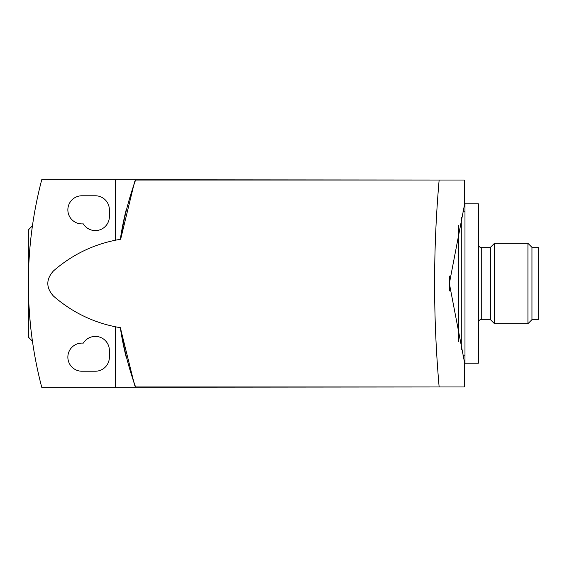 <?xml version="1.0" encoding="UTF-8"?>
<svg xmlns="http://www.w3.org/2000/svg" width="567" height="567" viewBox="0 0 567 567"><rect width="100%" height="100%" fill="white"/><g stroke="black" fill="none" stroke-linecap="round" stroke-linejoin="round"><path stroke-width="0.85" d="M83.342 343.099A14.062 14.062 0 0 1 109.381 350.47L109.381 357.167A14.062 14.062 0 0 1 95.32 371.229L81.924 371.229A14.062 14.062 0 0 1 67.863 357.167A14.062 14.062 0 0 1 81.924 343.099L83.342 343.099M95.32 230.592A14.062 14.062 0 0 1 83.342 223.901L81.924 223.901A14.062 14.062 0 0 1 67.863 209.833A14.062 14.062 0 0 1 81.924 195.771L95.32 195.771A14.062 14.062 0 0 1 109.381 209.833L109.381 216.53A14.062 14.062 0 0 1 95.32 230.592M463.643 357.692L463.643 355.155M463.643 211.845L463.643 209.308M439.538 180.037L41.745 179.696A408.927 408.927 0 0 0 41.745 387.304L439.538 386.963M115.406 179.696L115.406 240.195M115.406 326.805L115.406 387.304M31.61 335.012L30.994 329.951L31.61 335.054M31.653 335.395L32.142 339.038L31.66 335.395M30.249 322.864L28.91 304.876M28.492 294.358L28.492 272.649M28.91 262.138L29.527 252.542M29.576 251.868L30.249 244.143M31.61 231.988L30.994 237.049L31.61 231.946M31.653 231.605L32.142 227.962L31.66 231.605M32.432 341.157L28.35 337.074L28.35 229.926L32.432 225.843M464.316 180.037L464.316 205.686L449.355 283.5L464.316 361.314L464.316 386.963L439.142 386.963C433.089 317.988 433.089 249.012 439.142 180.037L464.316 180.037M135.591 180.037L135.315 180.037A302.7 302.7 0 0 0 134.393 182.602L120.643 239.253C123.613 219.096 128.596 199.357 135.591 180.037L439.142 180.037M120.324 327.698L134.393 384.398A302.7 302.7 0 0 0 135.315 386.963L135.591 386.963C128.596 367.643 123.613 347.904 120.643 327.747L120.324 327.698A302.7 302.7 0 0 0 125.98 356.36M125.98 210.641A302.7 302.7 0 0 0 120.324 239.302L120.643 239.253C95.263 243.477 72.867 254.037 53.454 270.934C45.941 279.311 45.941 287.689 53.454 296.066C72.867 312.963 95.263 323.523 120.643 327.747M135.591 386.963L439.142 386.963M464.983 363.192L478.378 363.192L478.378 203.808L464.983 203.808L464.983 363.192M478.378 244.32A3.345 3.345 0 0 0 481.73 247.673L481.73 319.327A3.345 3.345 0 0 0 478.378 322.68M490.434 319.327L481.73 319.327M490.434 247.673L481.73 247.673M490.434 283.5L490.434 247.34L494.452 243.321L494.452 323.679L490.434 319.66L490.434 283.5M527.934 323.679L531.952 319.66L531.952 247.34L527.934 243.321L527.934 323.679L494.452 323.679M531.952 247.673L538.65 247.673L538.65 319.327L531.952 319.327M458.781 225.418L458.781 341.582M461.29 217.232L461.29 349.768M449.518 276.101L449.518 290.899M527.934 243.321L494.452 243.321M464.983 211.845L462.934 211.845M464.983 355.155L462.934 355.155"/></g></svg>
